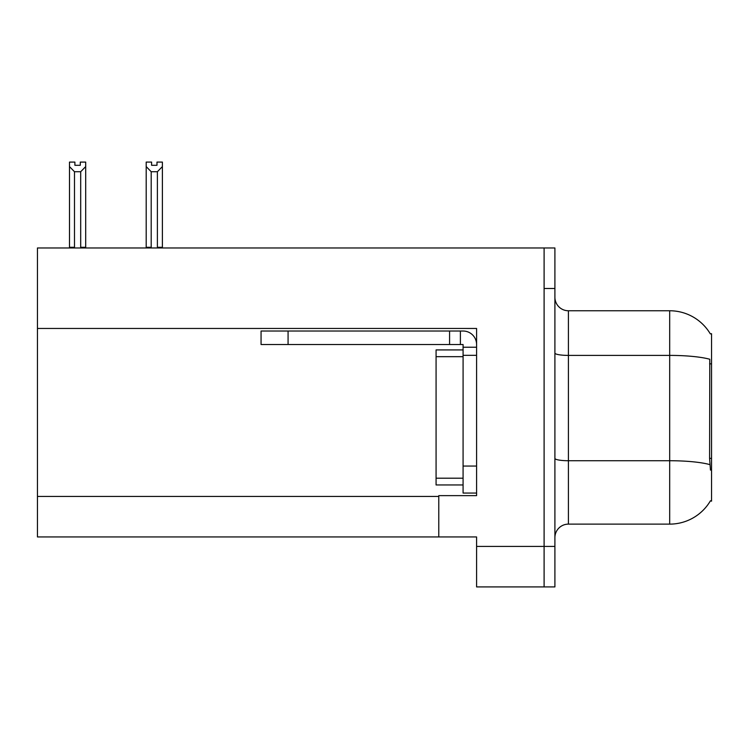 <?xml version="1.0" encoding="UTF-8"?>
<svg xmlns="http://www.w3.org/2000/svg" width="749" height="749" viewBox="0 0 749 749"><rect width="100%" height="100%" fill="white"/><g stroke="black" fill="none" stroke-linecap="round" stroke-linejoin="round"><path stroke-width="1.12" d="M37.45 328.455L476.589 328.455L476.589 466.056L463.079 466.056L463.079 493.057L476.589 493.057L476.589 466.056L476.589 495.632L438.774 495.632L438.774 536.949L37.45 536.949L37.45 247.975L544.102 247.975L544.102 586.916L476.589 586.916L476.589 546.405L544.102 546.405L544.102 586.916L554.906 586.916L554.906 546.405L544.102 546.405L544.102 288.487L554.906 288.487L554.906 546.405M438.774 536.949L476.589 536.949L476.589 546.405M710.324 333.885A47.262 47.262 0 0 0 669.69 310.76A47.262 47.262 0 0 1 710.324 333.885L711.55 333.717L711.55 501.165L710.464 500.763A47.262 47.262 0 0 1 669.69 524.122A47.262 47.262 0 0 0 710.221 501.165M554.906 537.623A13.501 13.501 0 0 1 568.416 524.122L669.69 524.122L669.69 310.76A47.262 47.262 0 0 1 710.221 333.717A47.262 47.262 0 0 0 669.69 310.76L568.416 310.76A13.501 13.501 0 0 1 554.906 297.259A13.501 13.501 0 0 0 568.416 310.76L568.416 524.122M710.464 470.11L709.593 458.369L709.79 359.258A47.262 8.211 180 0 0 669.69 355.401L568.416 355.401A13.501 2.341 -0 0 1 554.906 353.051M544.102 247.975L554.906 247.975L554.906 288.487M151.598 162.093L151.598 165.295L156.99 165.295L151.598 165.295M162.393 162.093L162.393 166.578L157.393 171.727L151.195 171.727L151.195 247.292L150.53 247.975M158.058 247.975L157.393 247.292L162.393 247.292L162.393 247.975L162.393 166.578M157.393 247.292L157.393 171.727M151.598 162.084L146.195 162.084L146.195 247.975M151.195 171.727L146.195 166.578L146.195 247.292L151.195 247.292M156.99 165.295L156.99 162.084L162.393 162.084M80.293 162.093L85.695 162.093L85.695 166.578L80.695 171.727L74.488 171.727L74.488 247.292L69.488 247.292L69.488 166.578L74.488 171.727M80.293 165.295L74.891 165.295L80.293 165.295L80.293 162.084M69.488 166.578L69.488 162.093L74.891 162.093L74.891 165.295M74.488 247.292L73.823 247.975M85.695 166.578L85.695 247.292L80.695 247.292L80.695 171.727M81.36 247.975L80.695 247.292M85.695 247.292L85.695 247.975M146.195 166.578L146.195 247.292M288.075 344.521L288.075 331.021L261.064 331.021L261.064 344.521L463.079 344.521L463.079 347.227L476.589 347.227M288.075 331.021L463.079 331.021A13.501 13.501 0 0 1 476.589 344.531M463.079 493.057L476.589 493.057M460.382 344.521L460.382 331.021M476.589 355.326L463.079 355.326L463.079 347.227M463.079 466.056L463.088 349.923L436.077 349.923L436.077 484.959L463.079 484.959M449.578 344.521L449.578 331.021M37.45 496.437L438.774 496.437M711.55 363.845L709.593 363.845M711.55 458.369L709.593 458.369M709.93 464.633A47.262 8.211 180 0 0 669.69 460.729L568.416 460.729A13.501 2.341 0 0 1 554.906 458.379M436.077 478.208L463.079 478.208M436.077 356.674L463.079 356.674"/></g></svg>
